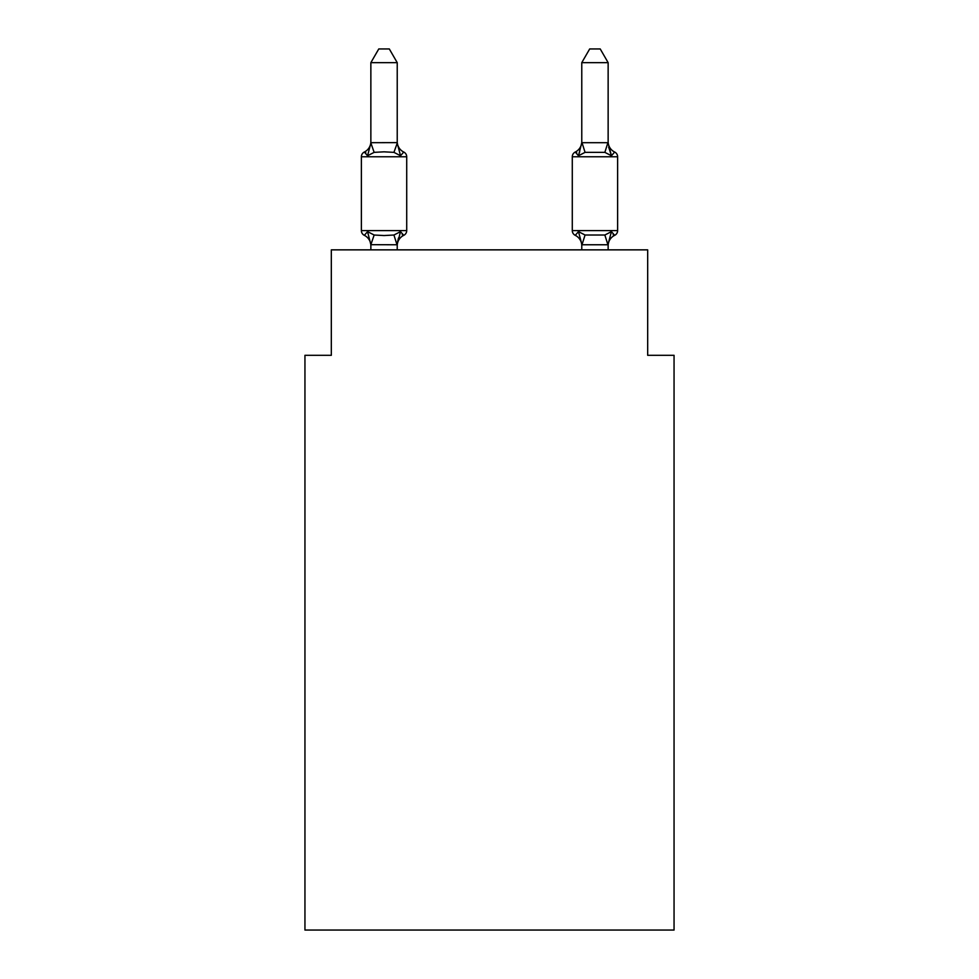 <?xml version="1.0" encoding="UTF-8"?>
<svg xmlns="http://www.w3.org/2000/svg" width="979" height="979" viewBox="0 0 979 979"><rect width="100%" height="100%" fill="white"/><g stroke="black" fill="none" stroke-linecap="round" stroke-linejoin="round"><path stroke-width="1.47" d="M674.054 930.05L674.054 355.304L647.682 355.304L647.682 249.853L331.318 249.853L331.318 355.304L304.946 355.304L304.946 930.05L674.054 930.05M611.067 232.28L611.434 231.631L614.665 235.339A5.274 5.274 0 0 0 617.627 230.603A5.274 5.274 0 0 1 614.665 235.339L613.16 234.617L614.665 235.339A5.274 5.274 0 0 0 617.627 230.603A5.274 5.274 0 0 1 614.665 235.339A5.274 5.274 0 0 0 617.627 230.603A5.274 5.274 0 0 1 614.665 235.339L613.16 234.617L614.665 235.339A5.274 5.274 0 0 0 617.627 230.603A5.274 5.274 0 0 1 614.665 235.339A5.274 5.274 0 0 0 617.627 230.603A5.274 5.274 0 0 1 614.665 235.339L613.16 234.617L614.665 235.339A5.274 5.274 0 0 0 617.627 230.603A5.274 5.274 0 0 1 614.665 235.339A5.274 5.274 0 0 0 617.627 230.603A5.274 5.274 0 0 1 614.665 235.339L613.16 234.617L614.665 235.339A5.274 5.274 0 0 0 617.627 230.603A5.274 5.274 0 0 1 614.665 235.339A5.274 5.274 0 0 0 617.627 230.603A5.274 5.274 0 0 1 614.665 235.339L613.16 234.617L614.665 235.339A5.274 5.274 0 0 0 617.627 230.603A5.274 5.274 0 0 1 614.665 235.339A5.274 5.274 0 0 0 617.627 230.603A5.274 5.274 0 0 1 614.665 235.339L613.16 234.617L614.665 235.339A5.274 5.274 0 0 0 617.627 230.603A5.274 5.274 0 0 1 614.665 235.339A5.274 5.274 0 0 0 617.627 230.603A5.274 5.274 0 0 1 614.665 235.339L613.16 234.617L614.665 235.339A5.274 5.274 0 0 0 617.627 230.603A5.274 5.274 0 0 1 614.665 235.339A5.274 5.274 0 0 0 617.627 230.603A5.274 5.274 0 0 1 614.665 235.339L613.16 234.617M608.143 141.612A11.601 11.601 0 0 0 614.665 152.039L611.434 155.747L614.665 152.039L611.434 155.747L608.681 147.131L611.434 155.747L614.665 152.039L611.434 155.747L614.665 152.039L611.434 155.747L608.681 147.131L611.434 155.747L614.665 152.039L611.434 155.747L614.665 152.039L611.434 155.747L608.681 147.131L611.434 155.747L614.665 152.039L611.434 155.747L614.665 152.039L611.434 155.747L608.681 147.131L611.434 155.747L614.665 152.039L611.434 155.747L614.665 152.039L611.434 155.747L608.681 147.131L611.434 155.747L614.665 152.039L611.434 155.747L614.665 152.039L611.434 155.747L608.681 147.131L611.434 155.747L614.665 152.039L611.434 155.747L614.665 152.039L611.434 155.747L608.681 147.131L611.434 155.747L614.665 152.039L611.434 155.747L614.665 152.039L611.434 155.747L608.681 147.131L611.434 155.747L614.665 152.039A5.274 5.274 0 0 1 617.627 156.775L617.627 230.603A5.274 5.274 0 0 1 614.665 235.339A5.274 5.274 0 0 0 617.627 230.603L572.287 230.603A5.274 5.274 0 0 0 575.248 235.339A11.601 11.601 0 0 1 581.771 245.778L581.771 244.212L581.771 245.778A11.601 11.601 0 0 0 575.248 235.339L578.479 231.631L575.248 235.339A11.601 11.601 0 0 1 581.771 245.778A11.601 11.601 0 0 0 575.248 235.339L578.479 231.631L575.248 235.339A11.601 11.601 0 0 1 581.771 245.778A11.601 11.601 0 0 0 575.248 235.339L578.479 231.631L575.248 235.339A11.601 11.601 0 0 1 581.771 245.778A11.601 11.601 0 0 0 575.248 235.339L578.479 231.631L575.248 235.339A11.601 11.601 0 0 1 581.771 245.778A11.601 11.601 0 0 0 575.248 235.339L578.479 231.631L575.248 235.339A11.601 11.601 0 0 1 581.771 245.778A11.601 11.601 0 0 0 575.248 235.339L578.479 231.631L575.248 235.339A11.601 11.601 0 0 1 581.771 245.778A11.601 11.601 0 0 0 575.248 235.339L578.479 231.631L575.248 235.339A11.601 11.601 0 0 1 581.771 245.778A11.601 11.601 0 0 0 575.248 235.339L578.479 231.631L575.248 235.339A5.274 5.274 0 0 1 572.287 230.603A5.274 5.274 0 0 0 575.248 235.339A5.274 5.274 0 0 1 572.287 230.603A5.274 5.274 0 0 0 575.248 235.339A5.274 5.274 0 0 1 572.287 230.603A5.274 5.274 0 0 0 575.248 235.339A5.274 5.274 0 0 1 572.287 230.603A5.274 5.274 0 0 0 575.248 235.339A5.274 5.274 0 0 1 572.287 230.603A5.274 5.274 0 0 0 575.248 235.339L578.479 231.631L575.248 235.339A5.274 5.274 0 0 1 572.287 230.603A5.274 5.274 0 0 0 575.248 235.339L578.479 231.631L575.248 235.339A5.274 5.274 0 0 1 572.287 230.603A5.274 5.274 0 0 0 575.248 235.339L578.479 231.631L585.063 235.021L604.851 235.021L611.434 231.631L614.665 235.339L611.434 231.631L614.665 235.339L611.434 231.631L614.665 235.339L611.434 231.631L614.665 235.339L611.434 231.631L614.665 235.339L611.434 231.631L614.665 235.339L611.434 231.631L614.665 235.339L611.434 231.631L614.665 235.339L611.434 231.631L607.922 244.762L581.991 244.762L578.479 231.631L575.248 235.339A5.274 5.274 0 0 1 572.287 230.603L572.287 156.775A5.274 5.274 0 0 1 575.248 152.039L576.753 152.761M608.143 62.656L600.225 48.95L589.688 48.95L581.771 62.656L608.143 62.656L608.143 143.167L611.434 155.747L604.851 152.357L585.063 152.357L578.479 155.747L579.715 151.574L578.479 155.747L579.715 151.574L578.479 155.747L579.715 151.574L578.479 155.747L579.715 151.574L578.479 155.747L579.715 151.574L578.479 155.747L579.715 151.574L578.479 155.747L579.715 151.574L578.479 155.747L579.715 151.574L578.479 155.747L575.248 152.039A11.601 11.601 0 0 0 581.771 141.612L581.771 141.612M608.143 245.778L608.143 245.778A11.601 11.601 0 0 1 614.665 235.339M370.857 245.778L370.857 245.778A11.601 11.601 0 0 0 364.335 235.339A5.274 5.274 0 0 1 361.373 230.603A5.274 5.274 0 0 0 364.335 235.339L367.566 231.631L364.335 235.339A5.274 5.274 0 0 1 361.373 230.603A5.274 5.274 0 0 0 364.335 235.339L367.566 231.631L364.335 235.339A5.274 5.274 0 0 1 361.373 230.603A5.274 5.274 0 0 0 364.335 235.339A5.274 5.274 0 0 1 361.373 230.603A5.274 5.274 0 0 0 364.335 235.339A5.274 5.274 0 0 1 361.373 230.603A5.274 5.274 0 0 0 364.335 235.339L367.566 231.631L364.335 235.339A5.274 5.274 0 0 1 361.373 230.603A5.274 5.274 0 0 0 364.335 235.339L367.566 231.631L364.335 235.339A5.274 5.274 0 0 1 361.373 230.603A5.274 5.274 0 0 0 364.335 235.339L367.566 231.631L364.335 235.339A5.274 5.274 0 0 1 361.373 230.603A5.274 5.274 0 0 0 364.335 235.339A5.274 5.274 0 0 1 361.373 230.603A5.274 5.274 0 0 0 364.335 235.339A5.274 5.274 0 0 1 361.373 230.603A5.274 5.274 0 0 0 364.335 235.339A5.274 5.274 0 0 1 361.373 230.603A5.274 5.274 0 0 0 364.335 235.339L367.566 231.631L364.335 235.339A5.274 5.274 0 0 1 361.373 230.603A5.274 5.274 0 0 0 364.335 235.339L367.566 231.631L364.335 235.339A5.274 5.274 0 0 1 361.373 230.603A5.274 5.274 0 0 0 364.335 235.339L367.566 231.631L364.335 235.339A5.274 5.274 0 0 1 361.373 230.603A5.274 5.274 0 0 0 364.335 235.339A5.274 5.274 0 0 1 361.373 230.603A5.274 5.274 0 0 0 364.335 235.339A5.274 5.274 0 0 1 361.373 230.603A5.274 5.274 0 0 0 364.335 235.339L367.566 231.631L364.335 235.339L367.566 231.631L364.335 235.339L367.566 231.631L364.335 235.339L367.566 231.631L364.335 235.339L367.566 231.631L374.149 235.021L384.037 235.547L393.937 235.021L400.521 231.631L403.752 235.339L402.247 234.617M397.229 62.656L370.857 62.656L378.775 48.95L389.312 48.95L397.229 62.656L397.229 143.167L400.521 155.747L403.752 152.039A5.274 5.274 0 0 1 406.713 156.775A5.274 5.274 0 0 0 403.752 152.039L400.521 155.747L403.752 152.039A5.274 5.274 0 0 1 406.713 156.775A5.274 5.274 0 0 0 403.752 152.039L400.521 155.747L403.752 152.039A5.274 5.274 0 0 1 406.713 156.775A5.274 5.274 0 0 0 403.752 152.039L400.521 155.747L403.752 152.039A5.274 5.274 0 0 1 406.713 156.775A5.274 5.274 0 0 0 403.752 152.039L400.521 155.747L403.752 152.039A5.274 5.274 0 0 1 406.713 156.775A5.274 5.274 0 0 0 403.752 152.039L400.521 155.747L403.752 152.039A5.274 5.274 0 0 1 406.713 156.775A5.274 5.274 0 0 0 403.752 152.039L400.521 155.747L403.752 152.039A5.274 5.274 0 0 1 406.713 156.775A5.274 5.274 0 0 0 403.752 152.039L400.521 155.747L403.752 152.039A5.274 5.274 0 0 1 406.713 156.775A5.274 5.274 0 0 0 403.752 152.039L400.521 155.747L403.752 152.039A5.274 5.274 0 0 1 406.713 156.775A5.274 5.274 0 0 0 403.752 152.039L400.521 155.747L403.752 152.039A5.274 5.274 0 0 1 406.713 156.775A5.274 5.274 0 0 0 403.752 152.039L400.521 155.747L403.752 152.039A5.274 5.274 0 0 1 406.713 156.775A5.274 5.274 0 0 0 403.752 152.039L400.521 155.747L403.752 152.039A5.274 5.274 0 0 1 406.713 156.775A5.274 5.274 0 0 0 403.752 152.039L400.521 155.747L403.752 152.039A5.274 5.274 0 0 1 406.713 156.775A5.274 5.274 0 0 0 403.752 152.039L400.521 155.747L403.752 152.039A5.274 5.274 0 0 1 406.713 156.775A5.274 5.274 0 0 0 403.752 152.039L400.521 155.747L403.752 152.039A5.274 5.274 0 0 1 406.713 156.775A5.274 5.274 0 0 0 403.752 152.039L400.521 155.747L403.752 152.039A5.274 5.274 0 0 1 406.713 156.775A5.274 5.274 0 0 0 403.752 152.039L400.521 155.747L393.937 152.357L384.037 151.831L374.149 152.357L367.566 155.747L364.335 152.039L365.84 152.761M397.229 143.167L393.937 152.357M397.229 244.42L398.465 238.007L397.009 244.762L370.857 244.689L367.566 231.631M397.229 245.778A11.601 11.601 0 0 1 403.752 235.339L400.521 231.631L403.752 235.339A5.274 5.274 0 0 0 406.713 230.603L406.713 156.775L361.373 156.775A5.274 5.274 0 0 1 364.335 152.039L367.566 155.747L364.335 152.039A11.601 11.601 0 0 0 370.857 141.612M370.857 62.656L370.857 142.689L397.009 142.628M370.857 142.958L374.149 152.357M581.771 249.853L581.771 244.212M361.373 156.775L361.373 230.603L406.713 230.603M397.229 249.853L397.229 244.689M374.149 235.021L370.857 244.689L370.857 249.853M400.521 231.631L397.229 244.212M367.566 155.747L370.857 143.167M397.229 141.612A11.601 11.601 0 0 0 403.752 152.039M581.771 62.656L581.771 142.689L608.143 142.689M578.479 155.747L581.771 142.689M608.143 249.853L608.143 244.689M393.937 235.021L397.009 244.762M617.627 156.775L572.287 156.775M607.922 244.762L604.851 235.021M581.991 244.762L585.063 235.021M604.851 152.357L607.922 142.628M585.063 152.357L581.991 142.628"/></g></svg>
